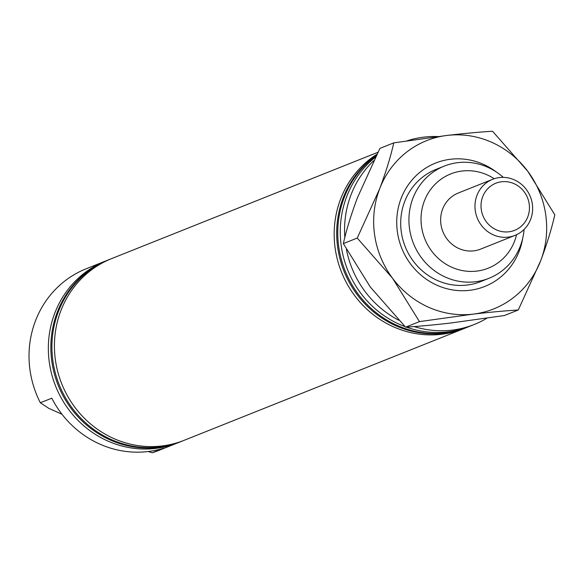 <?xml version="1.0" encoding="UTF-8"?>
<svg xmlns="http://www.w3.org/2000/svg" width="584" height="584" viewBox="0 0 584 584"><rect width="100%" height="100%" fill="white"/><g stroke="black" fill="none" stroke-linecap="round" stroke-linejoin="round"><path stroke-width="0.88" d="M106.755 260.559A97.82 92.71 68.2 0 0 105.5 261.048L86.184 268.764A97.82 92.71 68.2 0 0 35.5 320.769A97.82 92.71 68.2 0 0 40.34 402.763L48.844 408.377L61.992 414.246M105.5 261.048A97.82 92.71 68.2 0 0 54.816 313.053A97.82 92.71 68.2 0 0 76.511 418.859A97.82 92.71 68.2 0 0 178.047 442.745A97.82 92.71 68.2 0 0 179.295 442.241M40.34 402.763L51.786 398.193A97.82 92.71 68.2 0 0 163.702 448.184L152.256 452.753A97.82 92.71 68.2 0 0 158.731 450.461L178.047 442.745M152.256 452.753L148.139 451.527M110.332 259.128A97.82 92.71 68.2 0 0 109.077 259.624L108.003 260.048A97.82 92.71 68.2 0 0 57.32 312.053A97.82 92.71 68.2 0 0 79.015 417.859A97.82 92.71 68.2 0 0 180.551 441.745L181.624 441.321A97.82 92.71 68.2 0 0 182.872 440.81M377.914 152.285L111.58 258.624A97.82 92.71 68.2 0 0 60.897 310.622A97.82 92.71 68.2 0 0 82.592 416.429A97.82 92.71 68.2 0 0 184.128 440.321L463.886 328.624A97.82 92.71 68.2 0 0 465.134 328.113M494.203 178.733A50.72 48.07 68.2 0 0 424.378 200.918A50.72 48.07 68.2 0 0 451.746 267.224A50.72 48.07 68.2 0 0 514.555 241.207A50.72 48.07 68.2 0 0 516.555 234.717M524.074 229.439A60.386 57.232 -111.8 0 1 520.278 246.185A60.386 57.232 -111.8 0 1 488.998 278.283A60.386 57.232 -111.8 0 1 426.32 263.537A60.386 57.232 -111.8 0 1 412.924 198.224A60.386 57.232 -111.8 0 1 444.212 166.126A60.386 57.232 -111.8 0 1 503.284 177.375M515.008 235.388L480.661 249.098A30.193 28.616 -111.8 0 1 449.322 241.725A30.193 28.616 -111.8 0 1 442.628 209.072A30.193 28.616 -111.8 0 1 458.272 193.019L492.611 179.31A30.193 28.616 -111.8 0 1 514.358 179.872A30.193 28.616 -111.8 0 1 532.644 208.094A30.193 28.616 -111.8 0 1 515.008 235.388A30.193 28.616 -111.8 0 1 493.261 234.826A30.193 28.616 -111.8 0 1 474.974 206.605A30.193 28.616 -111.8 0 1 492.611 179.31M376.899 154.3A97.82 92.71 68.2 0 0 340.654 198.925A97.82 92.71 68.2 0 0 362.35 304.731A97.82 92.71 68.2 0 0 463.886 328.624M376.154 155.789A97.82 92.71 68.2 0 0 344.231 197.501A97.82 92.71 68.2 0 0 365.927 303.3A97.82 92.71 68.2 0 0 467.463 327.193A97.82 92.71 68.2 0 0 468.711 326.682M375.446 157.206A97.82 92.71 68.2 0 0 346.735 196.501A97.82 92.71 68.2 0 0 405.084 326.653M437.861 136.554A97.82 92.71 68.2 0 0 407.092 140.832M373.731 160.688A97.82 92.71 68.2 0 0 351.028 194.786A97.82 92.71 68.2 0 0 344.83 237.542M376.41 155.278A97.82 92.71 68.2 0 0 343.158 197.925A97.82 92.71 68.2 0 0 364.854 303.731A97.82 92.71 68.2 0 0 466.39 327.624L467.463 327.193M109.077 259.624A97.82 92.71 68.2 0 0 58.393 311.622A97.82 92.71 68.2 0 0 80.088 417.429A97.82 92.71 68.2 0 0 181.624 441.321M406.347 327.113A97.82 92.71 68.2 0 0 469.967 326.193L474.259 324.478A97.82 92.71 68.2 0 0 486.961 318.178M346.407 249.353A97.82 92.71 68.2 0 0 398.762 320.229M414.122 326.565A97.82 92.71 68.2 0 0 474.259 324.478M496.378 229.862A25.36 24.039 68.2 0 0 527.783 216.846A25.36 24.039 68.2 0 0 514.102 183.697A25.36 24.039 68.2 0 0 482.698 196.706A25.36 24.039 68.2 0 0 496.378 229.862M522.702 238.287A66.423 62.955 -111.8 0 1 519.212 251.149A66.423 62.955 -111.8 0 1 436.956 285.226A66.423 62.955 -111.8 0 1 401.12 198.399A66.423 62.955 -111.8 0 1 496.196 171.908M444.212 166.126L435.985 169.411A60.386 57.232 68.2 0 0 404.697 201.509A60.386 57.232 68.2 0 0 418.093 266.822A60.386 57.232 68.2 0 0 480.763 281.568L488.998 278.283M419.473 321.623L473.018 314.148C490.21 312.17 505.291 310.783 518.264 309.994L540.682 260.741C546.974 243.981 551.676 228.672 554.8 214.802L527.827 171.368L492.553 131.247C479.771 132.02 464.689 133.4 447.308 135.4L393.769 142.868L379.892 148.409L357.466 197.662C351.174 214.423 346.465 229.738 343.348 243.601L357.226 238.06L392.499 278.181L419.473 321.623L405.595 327.164L370.322 287.036L343.348 243.601M393.769 142.868C390.645 156.738 385.936 172.046 379.651 188.807L357.226 238.06M518.264 309.994L504.379 315.535L450.841 323.003C433.649 324.981 418.567 326.368 405.595 327.164M473.018 314.148A90.578 85.848 68.2 0 0 540.682 260.741A90.578 85.848 68.2 0 0 527.827 171.368A90.578 85.848 68.2 0 0 447.308 135.4A90.578 85.848 68.2 0 0 379.651 188.807A90.578 85.848 68.2 0 0 392.499 278.181A90.578 85.848 68.2 0 0 473.018 314.148"/></g></svg>
